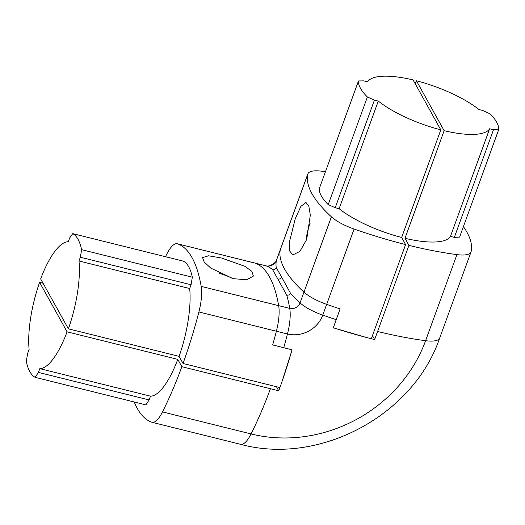 <?xml version="1.0" encoding="UTF-8"?>
<svg xmlns="http://www.w3.org/2000/svg" width="525" height="525" viewBox="0 0 525 525"><rect width="100%" height="100%" fill="white"/><g stroke="black" fill="none" stroke-linecap="round" stroke-linejoin="round"><path stroke-width="0.79" d="M67.088 331.833L39.611 282.365A64.883 20.37 -76 0 0 29.111 349.401L27.74 353.161L26.25 361.305A85.91 26.972 -76 0 0 35.155 377.344L38.43 372.409L39.802 368.642A64.883 20.37 -76 0 0 67.088 331.833L177.791 359.369A64.883 20.37 104 0 1 150.504 396.178L39.802 368.642M43.057 283.224L39.611 282.365M279.904 387.575L278.729 390.79L181.86 366.699L177.791 359.369M278.729 390.79L276.465 386.715M463.411 226.603A192.248 58.216 20 0 1 471.135 251.567A30.037 9.096 -160 0 1 471.03 251.928L439.694 338.015C413.411 415.524 319.364 465.78 240.575 444.321L152.007 422.297A30.037 9.43 -76 0 1 151.738 422.212A192.248 60.362 104 0 1 134.19 401.973M152.007 422.297A30.037 9.43 -76 0 0 162.507 411.915A192.248 60.362 104 0 0 181.86 366.699M35.155 377.344L145.858 404.88L149.133 399.945L150.504 396.178M165.493 256.705A192.248 60.362 104 0 1 166.773 254.126A30.037 9.43 104 0 1 177.266 243.751A30.037 9.43 104 0 1 177.542 243.83A192.248 60.362 104 0 1 201.18 286.394L278.67 305.668A30.037 9.43 -76 0 0 278.67 305.648A192.248 60.362 104 0 0 255.045 263.11A30.037 9.43 -76 0 0 255.032 263.104A192.248 60.362 104 0 1 278.67 305.668A30.037 9.43 104 0 1 276.386 331.242A192.248 60.362 104 0 1 272.672 344.938L292.084 349.827L281.853 382.088M272.541 269.568C274.273 269.85 275.5 269.194 276.229 267.592L281.597 277.036A3.006 2.704 -29 0 1 277.85 279.037L272.541 269.568A192.248 60.362 104 0 0 266.109 265.86L255.045 263.11M277.85 279.037L286.775 295.188C288.448 295.372 289.675 294.709 290.463 293.213L281.597 277.036M378.282 101.082A65.481 19.832 -160 0 0 440.816 129.859L413.09 79.931A65.481 19.832 -160 0 0 367.592 81.841L363.72 80.876L358.483 80.955A85.91 26.014 20 0 0 367.388 96.994L374.404 100.124L378.282 101.082L339.117 208.694A65.481 19.832 20 0 0 401.651 237.471L405.595 244.578A192.248 58.216 -160 0 1 354.093 229.044A30.037 9.096 -160 0 1 331.4 216.818A192.248 58.216 -160 0 1 307.762 174.254L280.343 249.578A30.037 9.096 -160 0 0 280.343 249.592A192.248 58.216 20 0 0 303.968 292.13A30.037 9.096 -160 0 1 303.968 292.13A192.248 58.216 -160 0 1 280.343 249.578A30.037 9.096 -160 0 1 280.448 249.218L307.867 173.893A30.037 9.096 -160 0 1 321.969 171.209A192.248 58.216 -160 0 1 325.461 171.688M365.708 337.286L333.296 327.81L340.108 308.903A192.248 58.216 -160 0 1 326.675 304.369A30.037 9.096 -160 0 1 303.982 292.143L300.057 302.892A8.269 7.442 -29 0 1 289.741 308.405L278.67 305.648M471.03 251.928A30.037 9.096 -160 0 1 456.927 254.618A192.248 58.216 20 0 1 408.916 245.392L374.647 339.55L371.333 338.723A192.248 58.216 -160 0 1 333.316 327.751M374.647 339.55L372.461 335.619M408.916 245.392L404.972 238.291L444.137 130.686L416.41 80.758L415.275 83.875M404.972 238.291A65.481 19.832 -160 0 0 450.463 236.388L454.342 237.352L459.585 237.11L498.75 129.504A85.91 26.014 20 0 0 490.055 113.846L482.816 110.499L478.944 109.535A65.481 19.832 20 0 0 416.41 80.758M450.463 236.388L489.628 128.782L493.507 129.747L498.75 129.504M444.137 130.686A65.481 19.832 20 0 0 489.628 128.782M493.507 129.747L454.342 237.352M38.43 372.409L149.133 399.945M440.816 129.859L401.651 237.471M374.404 100.124L335.239 207.729L339.117 208.694M307.762 174.254A30.037 9.096 -160 0 1 307.867 173.893M358.483 80.955L319.318 188.56A85.91 26.014 20 0 0 328.223 204.599L335.239 207.729M367.388 96.994L328.223 204.599M405.595 244.578L371.326 338.73M306.712 239.361L299.887 251.409L292.878 254.894L289.695 251.029L289.327 242.399L295.26 218.741L300.877 206.397L305.931 202.42L308.831 206.22L310.321 215.125L306.712 239.361M340.115 308.903L335.278 322.179M68.388 328.834L40.661 278.906A65.481 20.56 104 0 1 68.289 241.749L69.661 237.982L72.719 233.632L183.422 261.168A85.91 26.972 -76 0 1 192.334 277.207L191.054 284.76L189.683 288.527A65.481 20.56 -76 0 1 179.097 356.37L68.388 328.834A65.481 20.56 104 0 0 78.98 260.991L80.351 257.224L81.624 249.67A85.91 26.972 -76 0 0 72.719 233.632M78.98 260.991L189.683 288.527M201.18 286.394A30.037 9.43 104 0 1 198.896 311.962A192.248 60.362 104 0 1 183.041 363.484L179.097 356.37M81.624 249.67L192.334 277.207M80.351 257.224L191.054 284.76M183.041 363.484L279.91 387.575A192.248 60.362 104 0 0 292.031 349.814M272.672 344.938L286.328 348.331M177.266 243.751L254.763 263.025A30.037 9.43 104 0 1 255.032 263.104L177.542 243.83M221.688 258.051L244.814 266.3L251.875 271.366L253.372 276.078L246.724 279.772L233.139 278.67L210.84 268.144L204.173 262.001L202.565 257.585L208.53 255.787L221.688 258.051M232.562 278.519A21.026 6.366 20 0 0 219.502 273.466M310.183 223.079A21.026 6.602 -76 0 0 306.095 240.968M280.343 249.592L276.426 260.348A8.269 7.442 -29 0 1 266.109 265.86A30.037 9.43 -76 0 0 265.84 265.781L254.822 263.038M276.229 267.592A192.248 58.216 20 0 1 276.426 260.348A30.037 9.096 -160 0 1 276.531 259.987C276.465 262.92 268.255 267.369 265.84 265.781M290.463 293.213A192.248 58.216 20 0 0 300.057 302.892A30.037 9.096 -160 0 0 322.75 315.118A28.297 25.462 -29 0 1 287.457 333.979A192.248 60.362 104 0 1 283.736 347.681M286.775 295.188A192.248 60.362 104 0 1 289.741 308.405A30.037 9.43 -76 0 1 287.457 333.979L276.393 331.223M270.428 388.73A192.248 60.362 104 0 1 251.068 433.945L162.507 411.915M326.662 304.369L322.75 315.118A192.248 58.216 20 0 0 336.19 319.653M377.58 331.478A192.248 58.216 20 0 0 425.591 340.705A139.919 125.908 -29 0 1 251.068 433.945A30.037 9.43 -76 0 1 240.575 444.321M456.927 254.618L425.591 340.705A30.037 9.096 -160 0 0 439.694 338.015M331.4 216.818L303.982 292.143M354.093 229.044L326.675 304.369M198.896 311.962L276.386 331.242M280.422 249.29L276.531 259.987"/></g></svg>

